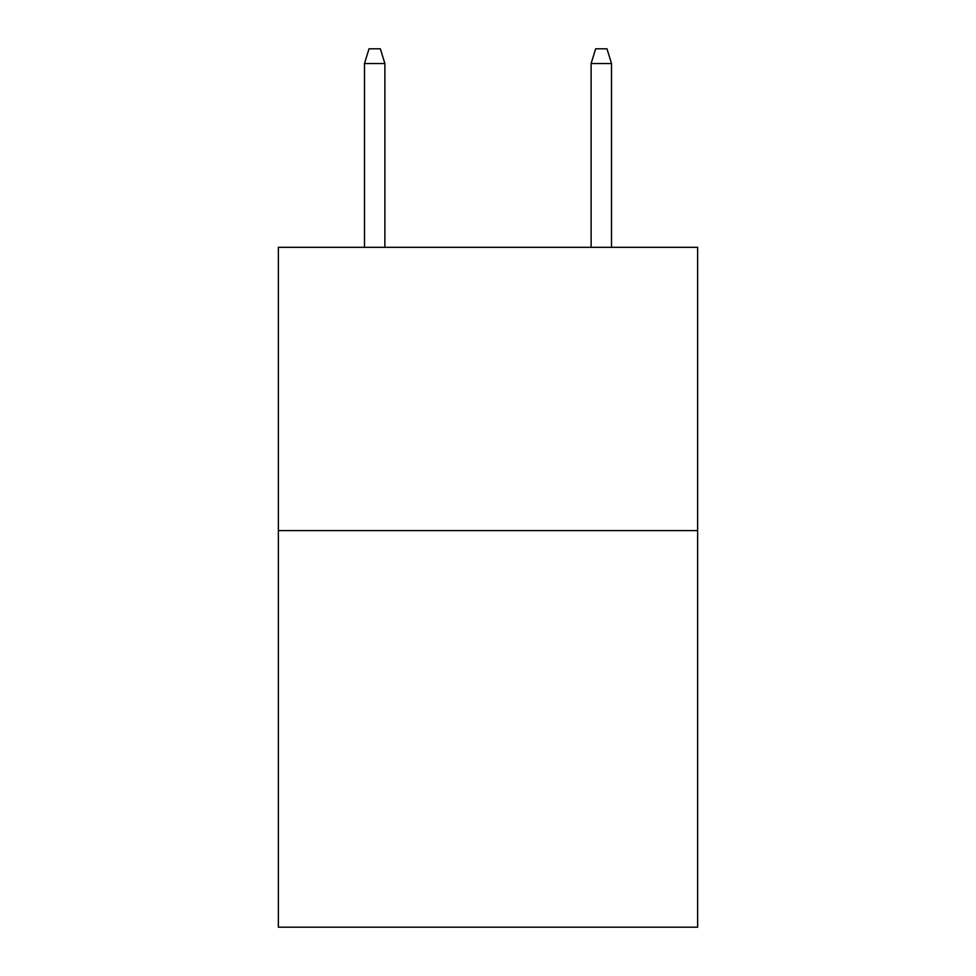 <?xml version="1.0" encoding="UTF-8"?>
<svg xmlns="http://www.w3.org/2000/svg" width="976" height="976" viewBox="0 0 976 976"><rect width="100%" height="100%" fill="white"/><g stroke="black" fill="none" stroke-linecap="round" stroke-linejoin="round"><path stroke-width="1.46" d="M697.633 530.602L697.633 927.2L278.367 927.2L278.367 247.318L697.633 247.318L697.633 530.602L278.367 530.602M384.886 247.318L384.886 63.525L364.487 63.525L364.487 247.318M364.487 63.525L369.026 48.8L380.347 48.8L384.886 63.525M591.114 63.525L595.653 48.8L606.974 48.8L611.513 63.525L591.114 63.525L591.114 247.318M611.513 63.525L611.513 247.318"/></g></svg>
